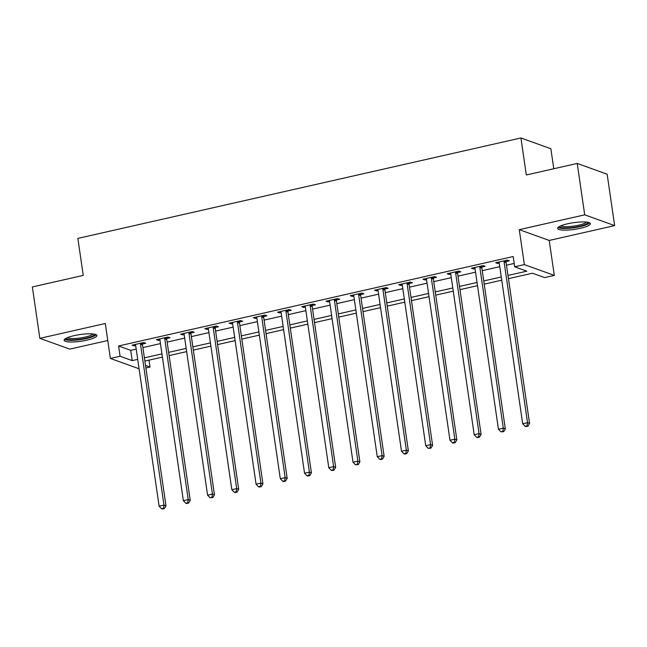 <?xml version="1.0" encoding="UTF-8"?>
<svg xmlns="http://www.w3.org/2000/svg" width="647" height="647" viewBox="0 0 647 647"><rect width="100%" height="100%" fill="white"/><g stroke="black" fill="none" stroke-linecap="round" stroke-linejoin="round"><path stroke-width="0.97" d="M86.811 340.176A16.555 3.381 171.7 0 0 96.888 335.518A16.555 3.381 171.7 0 0 74.195 335.631A16.555 3.381 171.7 0 0 64.126 340.298A16.555 3.381 171.7 0 0 86.811 340.176M580.302 228.318A16.555 3.381 171.7 0 0 590.371 223.652A16.555 3.381 171.7 0 0 567.686 223.773A16.555 3.381 171.7 0 0 557.609 228.431A16.555 3.381 171.7 0 0 580.302 228.318M149.012 360.144L150.015 367.035L145.882 367.973M553.775 168.746L550.856 148.753L520.924 137.965L77.85 238.403L83.253 275.404L32.35 286.945L39.847 338.341L69.779 349.121L107.774 340.508M520.924 137.965L526.318 174.973L577.221 163.432L607.153 174.221L614.65 225.609L584.718 214.828L519.274 229.661L524.377 264.607L554.309 275.396L544.612 277.587L532.473 273.22L508.445 278.663M519.274 229.661L549.206 240.449L614.65 225.609M549.206 240.449L554.309 275.396M577.221 163.432L584.718 214.828M507.976 275.452L526.812 271.182L514.68 266.807L513.176 256.527L118.587 345.975L130.718 350.342L136.202 349.105M142.906 347.585L160.44 343.606M167.144 342.093L184.678 338.114M191.383 336.594L208.916 332.623M215.621 331.102L233.155 327.123M239.859 325.603L257.393 321.632M264.097 320.111L281.631 316.14M288.336 314.62L305.869 310.641M312.574 309.12L330.107 305.149M336.812 303.629L354.346 299.658M361.05 298.138L378.584 294.159M385.288 292.638L402.822 288.667M409.527 287.147L427.06 283.176M433.765 281.655L451.299 277.676M458.003 276.156L475.537 272.185M482.241 270.664L499.775 266.693M506.48 265.173L514.187 263.426M506.197 261.558L509.351 260.838L507.329 260.11L495.691 262.747L497.713 263.475L499.258 263.127M481.958 267.049L485.113 266.329L483.091 265.602L471.453 268.238L473.475 268.974L475.019 268.618M457.72 272.541L460.874 271.829L458.852 271.101L447.214 273.738L449.236 274.465L450.781 274.118M433.482 278.04L436.636 277.32L434.614 276.592L422.976 279.229L424.998 279.957L426.543 279.609M409.244 283.532L412.398 282.82L410.376 282.084L398.738 284.729L400.76 285.456L402.305 285.101M385.005 289.023L388.16 288.311L386.138 287.583L374.5 290.22L376.522 290.948L378.066 290.6M360.767 294.522L363.921 293.803L361.899 293.075L350.262 295.711L352.283 296.439L353.828 296.091M336.529 300.014L339.683 299.302L337.661 298.566L326.023 301.211L328.045 301.939L329.59 301.591M312.291 305.505L315.445 304.794L313.423 304.066L301.785 306.702L303.807 307.43L305.352 307.082M288.052 311.005L291.207 310.285L289.185 309.557L277.547 312.194L279.577 312.922L281.113 312.574M263.814 316.496L266.968 315.785L264.947 315.057L253.309 317.693L255.339 318.421L256.875 318.073M239.576 321.988L242.73 321.276L240.708 320.548L229.07 323.185L231.1 323.912L232.637 323.565M215.338 327.487L218.492 326.767L216.47 326.039L204.84 328.676L206.862 329.404L208.399 329.056M191.1 332.979L194.254 332.267L192.232 331.539L180.602 334.175L182.624 334.903L184.16 334.556M166.861 338.47L170.015 337.758L167.994 337.03L156.364 339.667L158.386 340.395L159.922 340.047M142.623 343.969L145.777 343.25L143.755 342.522L132.125 345.158L134.147 345.886L135.684 345.538M139.073 368.782L110.386 358.454L105.291 323.5L39.847 338.341M110.386 358.454L120.083 356.254L132.214 360.622L137.706 359.384M118.587 345.975L120.083 356.254M514.68 266.807L524.377 264.607M145.502 365.409L150.015 367.035M501.74 280.183L484.207 284.162M477.502 285.683L459.968 289.654M453.264 291.174L435.73 295.145M429.026 296.666L411.492 300.645M404.787 302.165L387.254 306.136M380.549 307.657L363.016 311.636M356.311 313.148L338.777 317.127M332.073 318.647L314.539 322.618M307.835 324.139L290.301 328.118M283.596 329.63L266.063 333.609M259.358 335.13L241.824 339.101M235.12 340.621L217.586 344.6M210.89 346.113L193.348 350.092M186.651 351.612L169.11 355.583M162.413 357.104L144.871 361.083M144.402 357.864L161.944 353.885M168.641 352.364L186.174 348.393M192.879 346.873L210.412 342.902M217.117 341.381L234.651 337.402M241.355 335.882L258.889 331.911M265.593 330.391L283.127 326.42M289.832 324.899L307.365 320.92M314.07 319.4L331.604 315.429M338.308 313.908L355.842 309.937M362.546 308.417L380.08 304.438M386.785 302.917L404.318 298.946M411.023 297.426L428.557 293.455M435.261 291.934L452.795 287.955M459.499 286.435L477.033 282.464M483.738 280.944L501.271 276.965M130.718 350.342L132.214 360.622M497.551 262.326L497.713 263.475M473.313 267.818L473.475 268.974M449.075 273.317L449.236 274.465M424.836 278.808L424.998 279.957M400.598 284.308L400.76 285.456M376.36 289.799L376.522 290.948M352.122 295.291L352.283 296.439M327.883 300.79L328.045 301.939M303.645 306.282L303.807 307.43M279.407 311.773L279.577 312.922M255.169 317.273L255.339 318.421M230.93 322.764L231.1 323.912M206.692 328.255L206.862 329.404M182.454 333.755L182.624 334.903M158.216 339.246L158.386 340.395M133.978 344.738L134.147 345.886M504.175 260.822L504.11 261.105A2.119 1.941 -70.2 0 0 504.086 261.906L527.54 422.669L522.687 423.769L499.233 263.005A2.119 1.941 -70.2 0 0 498.983 262.27L498.845 262.035M506.464 260.304L506.132 261.841A2.119 1.941 -70.2 0 0 506.108 262.633L529.561 423.397L527.54 422.669L527.079 425.888L525.138 426.324L525.946 426.616L527.887 426.179L527.079 425.888M527.887 426.179L529.561 423.397M522.687 423.769L525.138 426.324M479.937 266.321L479.872 266.604A2.119 1.941 -70.2 0 0 479.848 267.405L503.301 428.16L498.449 429.26L474.995 268.497A2.119 1.941 -70.2 0 0 474.744 267.769L474.607 267.526M482.225 265.804L481.894 267.332A2.119 1.941 -70.2 0 0 481.869 268.133L505.323 428.888L503.301 428.16L502.84 431.379L500.899 431.824L503.649 431.67L502.84 431.379M503.649 431.67L505.323 428.888M498.449 429.26L500.899 431.824M455.698 271.813L455.634 272.096A2.119 1.941 -70.2 0 0 455.609 272.897L479.063 433.652L474.211 434.752L450.757 273.996A2.119 1.941 -70.2 0 0 450.506 273.26L450.369 273.018M457.987 271.295L457.655 272.824A2.119 1.941 -70.2 0 0 457.631 273.624L481.085 434.388L479.063 433.652L478.602 436.879L476.661 437.315L477.47 437.607L479.411 437.17L478.602 436.879M479.411 437.17L481.085 434.388M474.211 434.752L476.661 437.315M431.46 277.304L431.395 277.587A2.119 1.941 -70.2 0 0 431.371 278.388L454.825 439.151L449.972 440.251L426.519 279.488A2.119 1.941 -70.2 0 0 426.268 278.752L426.13 278.517M433.749 276.787L433.417 278.323A2.119 1.941 -70.2 0 0 433.393 279.116L456.847 439.879L454.825 439.151L454.364 442.37L452.423 442.807L453.232 443.098L455.173 442.661L454.364 442.37M455.173 442.661L456.847 439.879M449.972 440.251L452.423 442.807M407.222 282.804L407.157 283.087A2.119 1.941 -70.2 0 0 407.133 283.887L430.587 444.643L425.734 445.743L402.28 284.987A2.119 1.941 -70.2 0 0 402.03 284.251L401.892 284.009M409.511 282.286L409.179 283.815A2.119 1.941 -70.2 0 0 409.155 284.615L432.608 445.371L430.587 444.643L430.126 447.861L428.185 448.306L430.934 448.153L430.126 447.861M430.934 448.153L432.608 445.371M425.734 445.743L428.185 448.306M587.921 222.301A14.323 2.928 -8.3 0 1 587.816 222.811A14.323 2.928 -8.3 0 1 572.975 227.461A14.323 2.928 -8.3 0 1 559.574 226.434M558.046 227.485A16.45 3.364 171.7 0 0 574.237 227.728A16.45 3.364 171.7 0 0 589.692 222.867M560.876 225.827A13.263 2.709 171.7 0 0 573.994 226.054A13.263 2.709 171.7 0 0 586.497 222.091M94.438 334.159A14.323 2.928 -8.3 0 1 85.727 338.227A14.323 2.928 -8.3 0 1 66.083 338.292M67.393 337.685A13.263 2.709 171.7 0 0 85.169 337.055A13.263 2.709 171.7 0 0 93.006 333.949M64.554 339.351A16.45 3.364 171.7 0 0 86.536 338.518A16.45 3.364 171.7 0 0 96.201 334.734M382.984 288.295L382.919 288.578A2.119 1.941 -70.2 0 0 382.895 289.379L406.348 450.134L401.496 451.234L378.042 290.479A2.119 1.941 -70.2 0 0 377.791 289.743L377.654 289.5M385.272 287.778L384.941 289.306A2.119 1.941 -70.2 0 0 384.916 290.107L408.37 450.87L406.348 450.134L405.887 453.361L403.946 453.798L404.755 454.089L406.696 453.652L405.887 453.361M406.696 453.652L408.37 450.87M401.496 451.234L403.946 453.798M358.745 293.795L358.681 294.078A2.119 1.941 -70.2 0 0 358.656 294.87L382.11 455.634L377.258 456.733L353.812 295.97A2.119 1.941 -70.2 0 0 353.553 295.234L353.416 295M361.034 293.269L360.702 294.806A2.119 1.941 -70.2 0 0 360.678 295.598L384.132 456.361L382.11 455.634L381.649 458.852L379.708 459.289L380.517 459.58L382.458 459.144L381.649 458.852M382.458 459.144L384.132 456.361M377.258 456.733L379.708 459.289M334.507 299.286L334.442 299.569A2.119 1.941 -70.2 0 0 334.418 300.37L357.872 461.125L353.019 462.225L329.574 301.47A2.119 1.941 -70.2 0 0 329.315 300.734L329.177 300.491M336.796 298.768L336.464 300.297A2.119 1.941 -70.2 0 0 336.44 301.098L359.894 461.853L357.872 461.125L357.411 464.344L355.47 464.789L358.22 464.635L357.411 464.344M358.22 464.635L359.894 461.853M353.019 462.225L355.47 464.789M310.269 304.777L310.204 305.06A2.119 1.941 -70.2 0 0 310.18 305.861L333.634 466.624L328.781 467.716L305.335 306.961A2.119 1.941 -70.2 0 0 305.077 306.225L304.939 305.982M312.558 304.26L312.226 305.788A2.119 1.941 -70.2 0 0 312.202 306.589L335.656 467.352L333.634 466.624L333.173 469.843L331.232 470.28L332.04 470.571L333.981 470.134L333.173 469.843M333.981 470.134L335.656 467.352M328.781 467.716L331.232 470.28M286.031 310.277L285.966 310.56A2.119 1.941 -70.2 0 0 285.942 311.353L309.395 472.116L304.543 473.216L281.097 312.452A2.119 1.941 -70.2 0 0 280.838 311.717L280.701 311.482M288.319 309.751L287.996 311.288A2.119 1.941 -70.2 0 0 287.964 312.08L311.417 472.844L309.395 472.116L308.934 475.335L306.993 475.771L307.802 476.063L309.743 475.626L308.934 475.335M309.743 475.626L311.417 472.844M304.543 473.216L306.993 475.771M261.792 315.768L261.728 316.051A2.119 1.941 -70.2 0 0 261.703 316.852L285.157 477.607L280.305 478.707L256.859 317.952A2.119 1.941 -70.2 0 0 256.6 317.216L256.463 316.973M264.081 315.251L263.758 316.779A2.119 1.941 -70.2 0 0 263.725 317.58L287.179 478.335L285.157 477.607L284.696 480.826L282.755 481.271L283.564 481.562L285.505 481.117L284.696 480.826M285.505 481.117L287.179 478.335M280.305 478.707L282.755 481.271M237.554 321.26L237.489 321.543A2.119 1.941 -70.2 0 0 237.465 322.343L260.919 483.107L256.066 484.199L232.621 323.443A2.119 1.941 -70.2 0 0 232.362 322.707L232.233 322.473M239.843 320.742L239.519 322.271A2.119 1.941 -70.2 0 0 239.487 323.071L262.941 483.835L260.919 483.107L260.458 486.326L258.517 486.762L259.326 487.054L261.267 486.617L260.458 486.326M261.267 486.617L262.941 483.835M256.066 484.199L258.517 486.762M213.316 326.759L213.259 327.042A2.119 1.941 -70.2 0 0 213.227 327.835L236.681 488.598L231.828 489.698L208.383 328.935A2.119 1.941 -70.2 0 0 208.124 328.199L207.994 327.964M215.605 326.234L215.281 327.77A2.119 1.941 -70.2 0 0 215.249 328.563L238.703 489.326L236.681 488.598L236.22 491.817L234.279 492.254L235.096 492.553L237.028 492.108L236.22 491.817M237.028 492.108L238.703 489.326M231.828 489.698L234.279 492.254M189.078 332.251L189.021 332.534A2.119 1.941 -70.2 0 0 188.989 333.334L212.442 494.09L207.59 495.19L184.144 334.434A2.119 1.941 -70.2 0 0 183.885 333.698L183.756 333.456M191.366 331.733L191.043 333.262A2.119 1.941 -70.2 0 0 191.011 334.062L214.464 494.818L212.442 494.09L211.981 497.308L210.049 497.753L212.79 497.608L211.981 497.308M212.79 497.608L214.464 494.818M207.59 495.19L210.049 497.753M164.839 337.742L164.783 338.025A2.119 1.941 -70.2 0 0 164.75 338.826L188.204 499.589L183.352 500.681L159.906 339.926A2.119 1.941 -70.2 0 0 159.647 339.19L159.518 338.955M167.128 337.224L166.805 338.753A2.119 1.941 -70.2 0 0 166.772 339.554L190.226 500.317L188.204 499.589L187.743 502.808L185.81 503.245L186.619 503.536L188.552 503.099L187.743 502.808M188.552 503.099L190.226 500.317M183.352 500.681L185.81 503.245M140.601 343.242L140.545 343.525A2.119 1.941 -70.2 0 0 140.512 344.317L163.966 505.081L159.122 506.18L135.668 345.417A2.119 1.941 -70.2 0 0 135.417 344.681L135.28 344.447M142.89 342.716L142.566 344.253A2.119 1.941 -70.2 0 0 142.534 345.053L165.988 505.808L163.966 505.081L163.505 508.299L161.572 508.744L162.381 509.035L164.314 508.591L163.505 508.299M164.314 508.591L165.988 505.808M159.122 506.18L161.572 508.744M504.11 261.105L506.132 261.841M504.086 261.906L506.108 262.633M479.872 266.604L481.894 267.332M479.848 267.405L481.869 268.133M455.634 272.096L457.655 272.824M455.609 272.897L457.631 273.624M431.395 277.587L433.417 278.323M431.371 278.388L433.393 279.116M407.157 283.087L409.179 283.815M407.133 283.887L409.155 284.615M382.919 288.578L384.941 289.306M382.895 289.379L384.916 290.107M358.681 294.078L360.702 294.806M358.656 294.87L360.678 295.598M334.442 299.569L336.464 300.297M334.418 300.37L336.44 301.098M310.204 305.06L312.226 305.788M310.18 305.861L312.202 306.589M285.966 310.56L287.996 311.288M285.942 311.353L287.964 312.08M261.728 316.051L263.758 316.779M261.703 316.852L263.725 317.58M237.489 321.543L239.519 322.271M237.465 322.343L239.487 323.071M213.259 327.042L215.281 327.77M213.227 327.835L215.249 328.563M189.021 332.534L191.043 333.262M188.989 333.334L191.011 334.062M164.783 338.025L166.805 338.753M164.75 338.826L166.772 339.554M140.545 343.525L142.566 344.253M140.512 344.317L142.534 345.053"/></g></svg>
